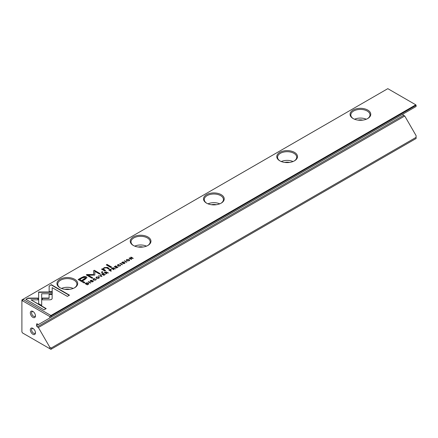 <?xml version="1.0" encoding="UTF-8"?>
<svg xmlns="http://www.w3.org/2000/svg" width="438" height="438" viewBox="0 0 438 438"><rect width="100%" height="100%" fill="white"/><g stroke="black" fill="none" stroke-linecap="round" stroke-linejoin="round"><path stroke-width="0.66" d="M109.599 269.452L108.744 269.945L110.962 271.226L111.29 271.04L110.316 270.476L111.011 269.337L109.599 269.452L109.599 269.742M111.279 269.666L111.011 269.337L111.225 269.83M116.508 268.023L118.063 267.125L117.8 266.972L116.574 267.684L115.818 267.246L116.962 266.583L116.705 266.43L115.555 267.092L114.876 266.704L116.075 266.014L115.818 265.861L114.285 266.742L116.508 268.023M110.869 267.525L111.663 267.065L107.064 264.41L106.27 264.87L110.869 267.525M81.583 277.561L78.134 279.553L84.085 282.986L84.934 282.499L82.317 280.982L84.945 279.466L86.97 277.604L86.231 276.734L84.025 276.466L81.583 277.561L81.583 277.878L84.025 276.783L86.231 277.051L86.948 277.769M123.248 263.38L124.512 263.446L124.77 262.521L122.279 262.795L122.459 262.263L123.653 261.968L122.251 262.105L121.945 263.008L124.452 262.734L124.239 263.298L123.248 263.38L123.368 263.753M124.452 262.734L124.239 263.588M121.72 262.696L121.945 263.008M122.29 263.118L122.459 262.263M125.027 262.866L124.77 262.521L124.983 263.03M131.323 259.471L131.63 259.296L129.747 258.206L133.256 258.354L131.033 257.073L130.738 257.243L132.55 258.289L129.571 257.916L129.106 258.19L131.323 259.471M52.253 291.993L38.643 291.987L38.664 303.687L41.698 305.439L41.676 293.745L52.215 293.745L52.253 291.993M38.643 291.987L38.643 292.31L52.248 292.31M41.676 291.993L41.676 292.31M91.58 281.667L92.845 281.733L93.097 280.802L90.606 281.076L90.792 280.55L91.985 280.254L90.578 280.391L90.277 281.289L92.785 281.015L92.571 281.585L91.58 281.667L91.701 282.039M92.785 281.015L92.571 281.869M90.053 280.977L90.277 281.289M90.617 281.404L90.792 280.55M93.36 281.152L93.097 280.802L93.316 281.316M96.524 276.958L95.993 277.604L96.552 278.272L98.818 278.283L99.349 277.637L98.796 276.975L96.524 276.958L96.546 277.265M387.816 88.662L22.924 299.335L50.917 315.491L415.804 104.824L387.816 88.662M353.088 118.528L353.088 118.528A10.364 5.984 180 0 1 353.088 110.069A10.364 5.984 180 0 1 367.739 110.069A10.364 5.984 180 0 1 367.739 118.528A10.364 5.984 180 0 1 353.088 118.528M279.816 160.834L279.816 160.834A10.364 5.984 180 0 1 279.816 152.375A10.364 5.984 180 0 1 294.467 152.375A10.364 5.984 180 0 1 294.467 160.834A10.364 5.984 180 0 1 279.816 160.834M206.544 203.139A10.364 5.984 180 0 1 206.544 203.133A10.364 5.984 180 0 1 206.544 194.675A10.364 5.984 180 0 1 221.195 194.675A10.364 5.984 180 0 1 221.201 203.133A10.364 5.984 180 0 1 206.544 203.139M133.272 245.439L133.272 245.439A10.364 5.984 180 0 1 133.272 236.98A10.364 5.984 180 0 1 147.929 236.98A10.364 5.984 180 0 1 147.929 245.439A10.364 5.984 180 0 1 133.272 245.439M60.001 287.744L60.001 287.744A10.364 5.984 180 0 1 60.001 279.28A10.364 5.984 180 0 1 74.657 279.28A10.364 5.984 180 0 1 74.657 287.744A10.364 5.984 180 0 1 60.001 287.744M126.834 259.46L126.297 260.106L126.856 260.774L129.122 260.785L129.653 260.139L129.106 259.477L126.834 259.46L126.856 259.767M25.858 299.335L44.057 309.841L46.198 308.598L31.021 299.838L37.953 299.838L37.953 298.086L28.021 298.086L25.858 299.335M51.536 299.466L52.138 298.65L52.133 294.139L49.1 294.139L49.105 298.059L42.36 298.07L42.36 299.822L50.135 299.811L51.536 299.466M49.149 285.888L49.149 291.626L52.182 291.626L52.182 287.64L67.343 296.395L69.489 295.157L51.29 284.651L49.149 286.206L51.29 284.651M120.204 265.516L120.439 265.061L119.919 265.8L118.359 265.68L118.123 264.76L119.393 264.464L117.915 264.607L117.439 265.204L118.019 265.888L120.176 265.948L120.439 265.061L120.669 265.384M117.899 265.275L118.123 264.76M120.078 265.275L119.919 266.074M102.64 269.77L104.808 271.023L105.624 270.553L103.472 269.003L104.359 267.996L106.658 267.875L108.46 268.916L109.254 268.456L107.359 267.361L104.124 267.634L102.941 269.041L102.333 268.751L101.534 269.211L102.64 269.77M102.935 268.998L102.941 269.359L104.124 267.952L107.359 267.678L108.98 268.614M102.038 272.622L102.968 272.086L102.268 271.686L101.342 272.222L102.038 272.622M105.18 272.003L104.31 272.502L106.533 273.783L106.861 273.597L105.859 273.016L106.992 272.622L108.268 272.781L106.648 272.431L106.576 271.867L105.334 272.233M90.765 282.888L88.542 281.607L88.213 281.798L90.436 283.079L90.765 282.888M103.828 275.343L105.388 274.445L103.894 275.004L103.138 274.566L104.288 273.903L104.025 273.75L102.875 274.412L102.202 274.024L103.401 273.328L103.138 273.181L101.611 274.062L103.828 275.343M126.845 262.055L124.622 260.774L124.293 260.966L126.516 262.247L126.845 262.055M101.944 276.433L100.641 274.621L100.286 274.829L101.43 276.334L98.501 275.858L101.944 276.433M94.832 274.927L94.86 271.363L99.486 274.035L100.165 273.646L94.312 270.268L93.639 270.657L93.699 274.549L86.959 274.517L86.275 274.911L92.128 278.289L92.801 277.895L88.164 275.217L94.674 275.113M122.432 264.607L120.215 263.32L119.886 263.512L122.103 264.793L122.432 264.607M88.766 283.736L88.257 283.09L86.877 282.789L85.125 283.578L87.343 284.864L88.772 283.72M112.309 267.886L111.438 268.39L113.656 269.671L113.984 269.479L112.982 268.905L113.398 268.664L115.397 268.664L113.776 268.313L113.705 267.749L112.462 268.122M95.84 279.581L96.081 279.126L95.561 279.866L94 279.74L93.759 278.825L95.035 278.53L93.557 278.672L93.075 279.269L93.655 279.953L95.818 280.013L96.081 279.126L96.311 279.449M93.54 279.34L93.759 278.825M95.714 279.34L95.561 280.139M50.206 348.927L51.208 349.168L416.1 138.496L416.1 137.351L51.208 348.018L50.917 349.338L49.746 348.659L49.746 347.17L38.391 327.509L37.285 326.874A1.035 0.597 60 0 1 36.557 325.604L38.385 324.547L37.285 323.912L36.557 324.334L36.557 325.604M402.911 114.094A1.035 0.597 -120 0 0 403.644 115.358L37.285 326.874M416.1 137.351L416.1 135.66L404.75 115.993L403.644 115.358M51.208 317.15L416.1 106.483L416.1 105.334L51.208 316.001L51.208 317.15L38.391 324.547M32.888 317.353A3.624 2.091 60 0 1 30.326 312.913A3.624 2.091 60 0 1 32.888 311.429A3.624 2.091 60 0 1 35.456 315.875A3.624 2.091 60 0 1 32.888 317.353M32.888 334.276A3.624 2.091 60 0 1 30.326 329.836A3.624 2.091 60 0 1 32.888 328.352A3.624 2.091 60 0 1 35.456 332.792A3.624 2.091 60 0 1 32.888 334.276M49.746 317.993L49.746 316.51L22.497 300.775L21.9 301.12L21.9 331.894L22.497 332.929L49.746 348.659M36.557 324.334A1.035 0.597 60 0 1 36.77 323.857A1.035 0.597 60 0 1 37.285 323.912M38.391 327.509L404.75 115.993M49.746 347.17L51.208 348.018M21.9 301.12L21.9 299.926L22.924 299.335L22.497 300.775M416.1 105.334L415.804 104.824L416.1 105.334M50.206 316.241L50.917 315.491L51.208 316.001L49.746 316.51M362.774 120.127A6.477 3.739 0 0 0 358.054 120.127M366.283 119.229A9.587 5.535 0 0 0 354.545 119.229M367.455 118.687A9.587 5.535 0 0 0 370 114.937A9.587 5.535 0 0 0 360.414 109.401A9.587 5.535 0 0 0 350.827 114.937A9.587 5.535 0 0 0 353.373 118.687M289.502 162.427A6.477 3.739 0 0 0 284.782 162.427M293.011 161.534A9.587 5.535 0 0 0 281.273 161.534M294.183 160.992A9.587 5.535 0 0 0 296.729 157.237A9.587 5.535 0 0 0 287.142 151.701A9.587 5.535 0 0 0 277.555 157.237A9.587 5.535 0 0 0 280.101 160.992M216.235 204.732A6.477 3.739 0 0 0 211.51 204.732M219.739 203.834A9.587 5.535 0 0 0 208.001 203.834M220.911 203.292A9.587 5.535 0 0 0 223.457 199.542A9.587 5.535 0 0 0 213.87 194.007A9.587 5.535 0 0 0 204.289 199.542A9.587 5.535 0 0 0 206.829 203.292M142.963 247.032A6.477 3.739 0 0 0 138.238 247.032M146.467 246.14A9.587 5.535 0 0 0 134.734 246.14M147.639 245.598A9.587 5.535 0 0 0 150.185 241.842A9.587 5.535 0 0 0 140.598 236.312A9.587 5.535 0 0 0 131.017 241.842A9.587 5.535 0 0 0 133.557 245.598M69.691 289.337A6.477 3.739 0 0 0 64.966 289.337M73.195 288.445A9.587 5.535 0 0 0 61.462 288.445M74.372 287.903A9.587 5.535 0 0 0 76.913 284.147A9.587 5.535 0 0 0 67.326 278.612A9.587 5.535 0 0 0 57.745 284.147A9.587 5.535 0 0 0 60.285 287.903M35.434 332.387A2.721 1.571 60 0 1 34.892 333.302A2.721 1.571 60 0 1 33.534 333.165A2.721 1.571 60 0 1 31.755 330.767A2.721 1.571 60 0 1 32.171 328.588A2.721 1.571 60 0 1 33.233 328.577M35.434 315.464A2.721 1.571 60 0 1 34.892 316.378A2.721 1.571 60 0 1 33.534 316.241A2.721 1.571 60 0 1 31.755 313.849A2.721 1.571 60 0 1 32.171 311.664A2.721 1.571 60 0 1 33.233 311.659M128.411 259.52L129.626 260.298M126.33 260.265L126.834 259.778M129.166 260.369L129.051 260.824M127.529 261.037L126.774 260.188M128.865 260.911L128.865 260.637C129.287 259.707 128.69 259.362 127.069 259.603C126.648 260.533 127.244 260.878 128.865 260.637L129.21 260.216L129.21 260.533M127.069 259.603L126.73 260.347M26.132 299.493L28.021 298.086M31.021 299.838L45.924 308.757M28.021 298.404L37.953 298.404L37.953 299.838M49.1 294.456L52.133 294.456L52.138 298.661M52.133 294.456L52.133 294.139M42.36 299.822L42.36 298.387L49.105 298.377L49.105 298.059M42.36 298.387L42.36 298.07M49.149 291.626L49.149 286.206M52.182 287.958L52.182 291.626M51.29 284.968L69.215 295.316M119.919 266.118L120.078 265.592L119.919 266.118M118.123 265.078L118.747 266.173M117.466 265.362L117.926 264.919M103.499 269.156L103.855 269.852L105.344 270.711M101.84 269.354L102.333 269.069L102.941 269.359M102.333 269.069L102.333 268.751M101.616 272.381L102.268 272.003L102.689 272.244M102.268 272.003L102.268 271.686M98.107 277.019L99.317 277.796M96.021 277.763L96.524 277.276M98.857 277.867L98.742 278.322M97.22 278.535L96.469 277.687M98.555 278.409L98.555 278.135C98.977 277.205 98.38 276.86 96.765 277.101C96.338 278.031 96.94 278.376 98.555 278.135L98.9 277.714L98.9 278.026M96.765 277.101L96.426 277.845M92.746 280.999L93.097 281.119M90.277 281.607L90.578 280.391M92.571 281.902L92.785 281.333L92.571 281.902M38.637 293.745L38.643 292.31M41.676 294.057L41.698 305.439M129.747 258.206L131.356 259.455M131.011 257.402L132.982 258.513M131.033 257.391L131.033 257.073M129.38 258.349L129.747 258.256M129.571 258.234L129.571 257.916M124.419 262.712L124.77 262.838M121.945 263.32L122.251 262.105M124.239 263.616L124.452 263.052L124.239 263.616M106.188 272.053L106.576 272.184M104.583 272.66L105.18 272.321M105.585 273.175L106.253 272.086L105.399 272.195L104.917 272.792L106.582 273.755M107.201 272.693L108.268 273.098M106.067 272.901L106.253 272.086M104.917 272.474L105.585 272.863M88.487 281.957L90.491 283.047M88.542 281.924L88.542 281.607M105.12 274.599L105.12 274.292M102.202 274.024L102.202 274.341L103.883 275.31L103.894 275.004M104.025 274.051L104.025 273.75M102.875 274.73L102.875 274.412M103.138 273.482L103.138 273.181M101.884 274.221L102.202 274.04M124.573 261.125L126.571 262.214M124.622 261.092L124.622 260.774M100.455 275.048L101.78 276.526M100.641 274.938L100.641 274.621M98.873 275.951L98.873 275.644M93.644 270.974L94.312 270.585L99.891 273.805M94.312 270.585L94.312 270.268M86.549 275.069L93.699 274.867L93.699 274.549M86.959 274.834L86.959 274.517M88.164 275.217L92.528 278.053M120.16 263.671L122.158 264.76M120.215 263.638L120.215 263.32M78.407 279.712L81.583 277.878M82.317 280.982L84.66 282.658M85.585 278.064L84.151 279.449L81.627 280.906L79.678 279.46L81.627 280.588L85.629 277.9L85.196 277.402L82.202 278.004L79.678 279.46M81.627 280.906L81.627 280.588M106.543 265.028L107.064 264.727L111.389 267.224M107.064 264.727L107.064 264.41M117.8 267.279L117.8 266.972M115.818 267.246L116.563 267.996L116.574 267.684M116.705 266.737L116.705 266.43M114.564 266.901L115.818 267.262M115.555 267.41L115.555 267.092M115.818 266.162L115.818 265.861M85.399 283.736L85.695 283.567M87.655 283.167L88.766 284.054M88.279 283.923L88.087 284.432M87.408 284.519L87.408 284.826L85.695 283.846L85.695 283.528L87.408 284.519L88.323 283.764L87.912 283.287L85.695 283.528M110.617 269.512L111.011 269.655M109.018 270.104L109.325 269.923M110.042 270.635L110.672 269.545L109.801 269.627L109.325 270.219L111.017 271.193M110.518 270.361L110.672 269.545M109.325 269.901L110.042 270.317M113.316 267.936L113.705 268.067M111.712 268.549L112.309 268.204M112.714 269.063L113.382 267.974L112.528 268.083L112.046 268.68L113.71 269.638M114.329 268.582L115.397 268.981M113.382 268.286L113.196 268.784L113.382 268.286M113.196 268.779L113.382 267.974M112.046 268.363L112.714 268.746M95.561 280.183L95.714 279.658L95.561 280.183M93.759 279.143L94.384 280.238M93.108 279.428L93.557 278.672M118.359 265.997L118.359 265.68M117.915 264.924L117.915 264.607M103.855 269.852L103.855 269.534M107.359 267.678L107.359 267.361M104.124 267.952L104.124 267.634M91.651 281.191L91.651 280.9M41.676 294.533L41.676 294.216M123.319 262.904L123.319 262.619M107.332 272.737L107.332 272.42M84.025 276.783L84.025 276.466M86.231 277.051L86.231 276.734M84.151 279.449L84.151 279.132M85.815 283.463L85.815 283.183M88.257 283.408L88.257 283.09M87.934 284.519L87.934 284.213M114.46 268.62L114.46 268.302M94 280.057L94 279.74M120.204 265.789L120.204 265.472M103.472 269.321L103.472 269.003M90.48 281.218L90.48 280.9M92.922 281.519L92.922 281.201M122.147 262.931L122.147 262.614M124.589 263.238L124.589 262.92M106.401 272.261L106.401 272.578M85.629 277.9L85.629 278.218M88.323 283.764L88.323 284.081M110.83 269.731L110.83 270.049M113.53 268.144L113.53 268.461M95.84 279.855L95.84 279.537"/></g></svg>
